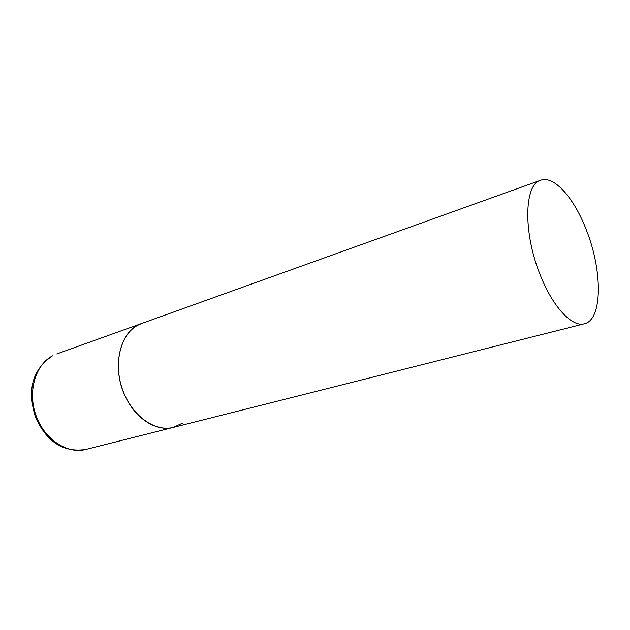 <?xml version="1.0" encoding="UTF-8"?>
<svg xmlns="http://www.w3.org/2000/svg" width="630" height="630" viewBox="0 0 630 630"><rect width="100%" height="100%" fill="white"/><g stroke="black" fill="none" stroke-linecap="round" stroke-linejoin="round"><path stroke-width="0.94" d="M182.96 422.935L173.36 427.384C154.988 432.314 131.654 415.713 122.511 389.545C113.187 363.455 120.495 334.459 137.521 325.363L141.695 323.474C120.039 330.041 110.872 367.361 125.425 396.616C135.789 419.06 156.878 431.967 173.36 427.384L85.869 449.442C67.323 454.38 44.494 439.527 36.036 415.611C27.389 391.758 35.327 364.778 52.558 355.832L52.4 355.895M586.522 230.43C574.45 198.466 554.156 175.069 540.642 180.251C524.184 184.283 522.963 232.643 540.178 274.822C552.699 306.96 572.166 327.521 584.38 323.781C602.642 319.859 602.634 270.884 586.522 230.43M85.869 449.442C59.976 453.403 44.391 437.496 35.319 416.651C28.775 394.774 28.815 372.401 52.117 356.044M540.642 180.251L56.771 353.958M173.36 427.384L584.38 323.781"/></g></svg>

